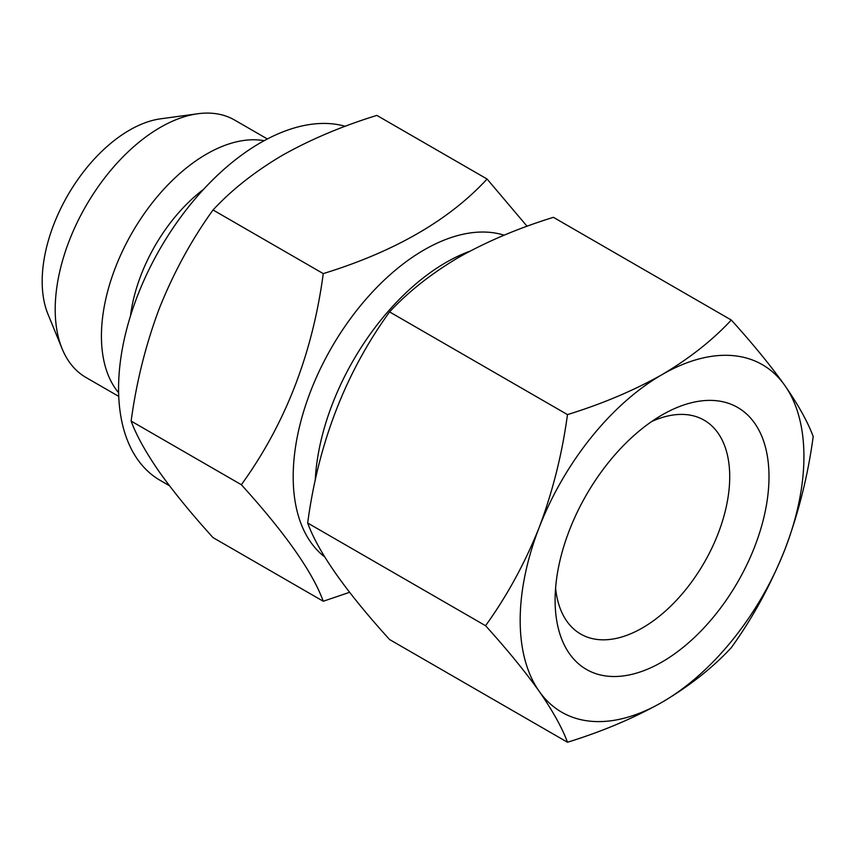 <?xml version="1.0" encoding="UTF-8"?>
<svg xmlns="http://www.w3.org/2000/svg" width="856" height="856" viewBox="0 0 856 856"><rect width="100%" height="100%" fill="white"/><g stroke="black" fill="none" stroke-linecap="round" stroke-linejoin="round"><path stroke-width="1.28" d="M62.124 348.756L47.925 314.034A123.467 71.283 -60 0 1 129.491 130.166A123.467 71.283 -60 0 1 160.639 118.813L197.8 113.752A148.623 85.814 120 0 0 160.297 127.416A148.623 85.814 120 0 0 62.124 348.756A148.623 85.814 120 0 0 85.985 377.485L118.749 396.392M264.13 140.694A148.623 85.814 120 0 0 206.521 154.101A148.623 85.814 120 0 0 114.062 271.159A148.623 85.814 120 0 0 118.62 392.722M203.493 189.422A123.467 71.283 120 0 0 130.508 315.853M555.598 587.997A123.467 71.283 120 0 0 580.678 634.039A123.467 71.283 120 0 0 675.823 600.966A123.467 71.283 120 0 0 729.719 476.706A123.467 71.283 120 0 0 704.146 420.189A123.467 71.283 120 0 0 651.726 421.494M555.105 600.195A151.245 87.323 120 0 0 662.052 661.945A151.245 87.323 120 0 0 768.998 476.706A151.245 87.323 120 0 0 662.052 414.957A151.245 87.323 120 0 0 555.105 600.195M169.467 485.737L160.126 480.344A200.636 115.838 -60 0 1 129.374 319.566A200.636 115.838 -60 0 1 260.449 142.77A200.636 115.838 -60 0 1 345.246 126.292M731.292 320.026L553.404 217.328C518.608 228.071 487.085 241.392 458.816 257.292C431.285 273.61 408.205 291.821 389.576 311.905C345.696 372.488 318.4 442.862 307.668 523.016C318.261 552.152 345.567 590.993 389.576 639.539L567.475 742.248C562.199 727.921 552.773 710.94 539.184 691.295A200.636 115.838 120 0 0 662.052 702.273A200.636 115.838 120 0 0 784.92 549.424A200.636 115.838 120 0 0 784.92 385.607A200.636 115.838 120 0 0 662.052 374.628A200.636 115.838 120 0 0 539.184 527.478A200.636 115.838 120 0 0 539.184 691.295C524.878 671.243 506.998 649.383 485.566 625.715C506.998 595.969 524.878 563.227 539.184 527.478C552.773 491.312 562.199 453.691 567.475 414.604C602.26 403.861 633.793 390.529 662.052 374.628C689.594 358.311 712.673 340.11 731.292 320.026C752.734 343.695 770.603 365.555 784.92 385.607C798.509 405.241 807.936 422.233 813.2 436.56C807.936 475.636 798.509 513.268 784.92 549.424C770.603 585.172 752.734 617.925 731.292 647.671C712.673 667.755 689.594 685.956 662.052 702.273C633.793 718.173 602.26 731.495 567.475 742.248M504.13 235.186A185.206 106.925 120 0 0 424.148 249.877A185.206 106.925 120 0 0 293.191 476.706A185.206 106.925 120 0 0 324.734 556.935M487.085 179.032L376.854 115.4C342.058 126.142 310.535 139.464 282.277 155.364C254.735 171.681 231.655 189.893 213.037 209.977C191.594 239.723 173.715 272.465 159.409 308.214C145.82 344.38 136.393 382.001 131.129 421.088L241.349 484.721C285.23 424.137 312.536 353.774 323.258 273.61C394.498 251.685 449.1 220.163 487.085 179.032L527.071 226.273M469.73 251.279A185.206 106.925 120 0 0 445.976 262.482A185.206 106.925 120 0 0 315.233 480.484M267.372 138.961L234.608 120.054A148.623 85.814 120 0 0 197.8 113.752M131.129 421.088C136.393 435.415 145.82 452.396 159.409 472.031C173.715 492.093 191.594 513.953 213.037 537.611L323.258 601.254C312.675 572.118 285.369 533.277 241.349 484.721M567.475 414.604L389.576 311.905M307.668 523.016L485.566 625.715M213.037 209.977L323.258 273.61M349.59 592.309L323.258 601.254"/></g></svg>
